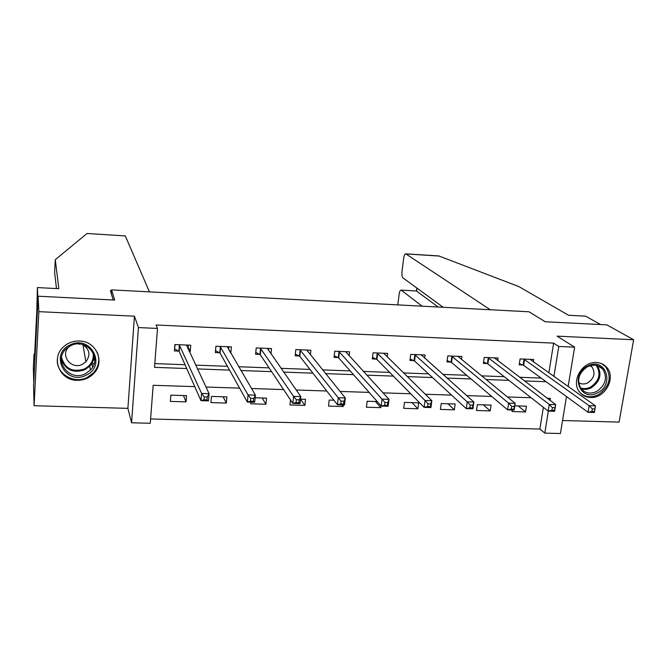 <?xml version="1.0" encoding="UTF-8"?>
<svg xmlns="http://www.w3.org/2000/svg" width="667" height="667" viewBox="0 0 667 667"><rect width="100%" height="100%" fill="white"/><g stroke="black" fill="none" stroke-linecap="round" stroke-linejoin="round"><path stroke-width="1" d="M77.072 380.307C83.734 380.382 89.311 378.081 93.822 373.412C105.353 361.981 96.248 341.062 79.423 341.004C73.553 340.854 68.426 342.646 64.024 346.39C50.333 357.454 59.413 380.523 77.072 380.307M590.487 397.49C605.144 398.708 616.558 377.264 606.536 367.158C603.885 364.282 600.517 362.723 596.431 362.498C582.349 361.222 570.76 381.241 579.398 391.762C582.141 395.339 585.834 397.249 590.487 397.49M194.772 386.652L153.168 385.284L150.275 423.262L131.574 422.795L138.436 327.58L157.487 328.439L154.527 367.342L186.735 368.526M127.889 408.354L134.434 316.183L38.861 311.664L38.119 296.206L33.575 385.968L34.075 405.728L127.889 408.354L131.574 422.795M562.556 420.518L619.093 422.103L633.65 339.761L557.095 336.143L574.629 347.165L568.151 386.526M566.491 396.582L560.413 433.517L544.789 433.125L548.341 411.089M150.6 418.968L539.878 429.048L544.789 433.125M38.861 311.664L34.075 405.728M38.119 296.206L114.666 300.067L111.572 289.878L529.006 311.781L545.231 321.761L606.837 324.862L633.65 339.761M111.572 289.878L111.314 293.713M539.878 429.048L543.355 407.312M512.256 410.005L512.023 411.556L525.529 411.956L526.438 406.186L514.799 405.819M491.095 405.086L477.347 404.661L476.496 410.497L490.228 410.905L491.095 405.086M455.177 403.977L441.212 403.543L440.403 409.421L454.352 409.838L455.177 403.977M418.684 402.843L404.485 402.401L403.71 408.337L417.892 408.754L418.684 402.843M377.214 401.559L367.15 401.242L366.425 407.229L380.84 407.654L381.057 405.911M333.909 400.217L329.198 400.067L328.514 406.103L343.163 406.536L343.355 404.936M305.528 399.333L300.517 399.174L304.869 405.403L305.528 399.333M290.495 399.925L289.962 404.961L304.869 405.403M250.925 402.151L250.767 403.793L265.925 404.244L266.542 398.124L255.144 397.774M226.888 396.898L211.456 396.415L210.905 402.61L226.313 403.068L226.888 396.898M186.552 395.648L170.852 395.156L170.352 401.409L186.035 401.876L186.552 395.648M548.866 372.861L553.627 343.13L156.086 325.004L157.487 328.439M154.811 363.59L185.051 364.724M195.631 365.124L227.439 366.316M238.711 366.742L269.084 367.884M281.024 368.326L309.988 369.418M322.57 369.885L350.192 370.919M363.39 371.419L389.695 372.403M403.485 372.92L428.522 373.862M442.888 374.395L466.692 375.296M481.607 375.855L504.219 376.697M519.668 377.28L541.12 378.081M533.358 361.881L533.733 359.505L520.093 358.929L519.193 364.841L522.87 364.982M497.707 360.614L498.099 358.012L484.234 357.437L483.367 363.39L487.11 363.54M461.472 359.363L461.872 356.503L447.79 355.92L446.957 361.923L450.767 362.081M424.637 358.137L425.062 354.969L410.739 354.377L409.947 360.43L413.815 360.589M387.185 356.953L387.627 353.41L373.07 352.801L372.319 358.913L376.255 359.071M349.108 355.836L349.575 351.826L334.767 351.209L334.067 357.37L338.061 357.537M310.372 354.819L310.88 350.217L295.815 349.583L295.164 355.803L299.225 355.97M299.466 355.978L299.883 355.995M270.977 353.977L271.519 348.574L256.203 347.932L255.594 354.21L259.73 354.377M230.765 353.21L231.482 346.907L215.9 346.256L215.341 352.585L219.551 352.751M189.22 351.534L190.228 351.576L190.754 345.206L174.904 344.547L174.395 350.934L178.673 351.109M134.434 316.183L138.436 327.58M553.627 343.13L558.763 346.456L574.629 347.165M550.075 400.358L550.392 398.374L547.324 398.274M531.115 397.74L507.379 396.957M491.704 396.44L466.692 395.614M451.584 395.114L425.254 394.247M410.739 393.772L383.041 392.855M369.134 392.396L340.028 391.437M326.755 391.004L296.19 389.995M283.583 389.578L251.509 388.519M239.595 388.127L205.961 387.018M553.927 376.455L558.763 346.456M197.424 368.918L229.548 370.102M240.929 370.518L271.594 371.644M283.65 372.086L312.898 373.161M325.596 373.628L353.477 374.646M366.8 375.137L393.347 376.113M407.262 376.622L432.524 377.555M447.023 378.081L471.035 378.964M486.085 379.515L508.896 380.357M524.47 380.932L546.115 381.724M518.176 405.928L525.529 411.956M483.333 404.844L490.228 410.905M447.941 403.752L454.352 409.838M411.981 402.635L417.892 408.754M375.438 401.501L380.84 407.654M341.863 404.886L343.163 406.536M262.164 397.991L265.925 404.244M223.153 396.782L226.313 403.068M228.614 349.316L230.907 353.21M183.475 395.548L186.035 401.876M188.161 347.207L190.228 351.576M94.731 359.621L93.18 360.38M94.289 363.065L92.088 364.157M592.321 408.879L591.871 411.522L594.405 411.597L594.856 408.954L592.321 408.879L589.153 405.686L595.473 405.878L594.347 412.473L588.027 412.281L589.153 405.686L523.787 359.088M530.065 359.346L595.473 405.878L594.856 408.954M591.871 411.522L588.027 412.281L523.67 365.366L519.376 363.615M594.405 411.597L594.347 412.473M587.61 366.075C605.152 356.378 615.366 384.442 597.574 392.805C580.265 402.61 569.601 374.637 587.61 366.075M596.682 391.471C605.786 385.001 607.77 377.489 602.635 368.934C598.499 364.774 593.438 364.049 587.469 366.742C578.673 372.836 576.496 380.123 580.932 388.603C585.067 393.355 590.312 394.314 596.682 391.471M578.606 382.583C581.424 384.35 584.5 384.434 587.835 382.833C594.205 378.331 595.614 373.07 592.054 367.058L590.395 365.599M580.957 393.547C586.06 397.407 591.846 397.815 598.299 394.764C609.646 386.685 612.081 377.33 605.603 366.708L601.701 363.682M69.985 345.022C90.454 334.209 107.195 365.808 86.243 375.112C66.116 386.051 48.766 354.569 69.985 345.022M85.584 373.628L90.454 370.052C102.935 358.071 86.16 337.319 70.544 345.789L66.617 348.432C52.435 360.138 69.543 382.508 85.584 373.628M79.815 344.064L79.34 344.314M69.36 346.431L69.151 346.615C59.38 354.861 71.344 370.418 82.558 364.232L85.885 361.814C90.795 354.927 89.67 349.158 82.5 344.505M57.487 358.179C55.078 373.07 73.704 384.784 87.435 377.322L93.605 372.728C98.908 366.508 100.108 359.688 97.207 352.284M490.278 309.746L405.744 253.835C404.802 253.877 404.119 255.319 403.693 258.146L402.009 271.469C401.709 274.712 402.018 276.847 402.943 277.864L443.205 307.279M438.819 255.945L518.851 286.585L568.551 315.266L585.601 316.158L600.55 324.546M416.35 290.987L401.109 290.137C400.2 290.17 399.55 291.546 399.141 294.255L397.799 304.894M401.376 290.27L422.119 306.17M417.008 288.144L416.625 291.12L438.136 307.012M125.221 235.926L87.177 233.492M56.462 288.569L54.611 272.261L55.286 259.671L58.821 288.686L37.385 287.569L37.944 299.541L33.742 382.75L33.35 367.7L34.034 354.11L34.2 359.788L34.451 358.079L36.768 312.073L37.385 287.569M86.927 233.567L55.286 259.671M34.651 354.135L34.034 354.11M149.45 291.863L125.338 236.018M113.19 299.992L110.414 290.679L111.514 290.737M552.376 407.645L551.942 410.313L554.519 410.397L554.952 407.72L552.376 407.645L549.249 404.419L555.694 404.627L554.611 411.281L548.182 411.089L549.249 404.419L487.986 357.595M494.364 357.862L555.694 404.627L554.952 407.72M551.942 410.313L548.182 411.089L487.885 363.924L483.558 362.106M554.519 410.397L554.611 411.281M458.071 356.486L515.182 403.343L514.149 410.063L507.595 409.863L451.509 362.456L447.148 360.564M511.272 409.088L513.898 409.163L514.315 406.47L511.681 406.386L511.272 409.088L507.595 409.863L508.621 403.143L451.592 356.078M511.681 406.386L508.621 403.143L515.182 403.343L514.315 406.47M513.898 409.163L514.149 410.063M421.394 355.244L421.444 354.819M470.235 405.111L469.843 407.829L472.519 407.912L472.911 405.194L470.235 405.111L467.217 401.834L473.903 402.043L472.92 408.821L466.241 408.621L467.217 401.834L414.607 354.536M421.202 354.811L473.903 402.043L472.911 405.194M469.843 407.829L466.241 408.621L414.532 360.972L410.138 358.996M472.519 407.912L472.92 408.821M384.117 353.944L384.2 353.268M427.997 403.81L427.622 406.553L430.357 406.637L430.724 403.894L427.997 403.81L425.037 400.5L431.857 400.717L430.924 407.562L424.12 407.362L425.037 400.5L377.005 352.968M383.708 353.252L431.857 400.717L430.724 403.894M427.622 406.553L424.12 407.362L376.938 359.455L372.511 357.395M430.357 406.637L430.924 407.562M346.215 352.685L346.331 351.692M384.951 402.476L384.601 405.253L387.385 405.336L387.735 402.568L384.951 402.476L382.058 399.141L389.003 399.366L388.127 406.278L381.19 406.07L382.058 399.141L338.769 351.376M345.589 351.659L389.003 399.366L387.735 402.568M384.601 405.253L381.19 406.07L338.719 357.921L334.25 355.761M387.385 405.336L388.127 406.278M307.67 351.484L307.829 350.083M341.079 401.125L340.754 403.927L343.588 404.01L343.914 401.209L341.079 401.125L338.244 397.757L345.323 397.982L344.505 404.969L337.435 404.752L338.244 397.757L299.892 349.758M306.82 350.042L345.323 397.982L343.914 401.209M340.754 403.927L337.435 404.752L299.85 356.353L295.339 354.085M343.588 404.01L344.505 404.969M268.476 350.408L268.668 348.457M296.348 399.741L296.048 402.576L298.933 402.66L299.241 399.833L296.348 399.741L293.58 396.348L300.8 396.582L300.042 403.627L292.83 403.41L293.58 396.348L260.347 348.107M267.4 348.399L300.8 396.582L299.241 399.833M296.048 402.576L292.83 403.41L260.313 354.761L255.769 352.376M298.933 402.66L300.042 403.627M228.598 349.516L228.839 346.798M215.516 350.584L215.933 346.256M250.734 398.341L250.458 401.2L253.41 401.284L253.685 398.424L250.734 398.341L248.041 394.914L255.403 395.147L254.702 402.268L247.357 402.051L248.041 394.914L220.118 346.431M227.289 346.732L255.403 395.147L253.685 398.424M250.458 401.2L247.357 402.051L220.102 353.143L215.549 350.634M253.41 401.284L254.702 402.268M188.011 348.974L188.327 345.106M174.596 348.399L175.196 344.556M204.219 396.898L203.969 399.791L206.978 399.883L207.229 396.998L204.219 396.898L201.601 393.447L209.105 393.688L208.471 400.875L200.975 400.65L201.601 393.447L179.19 344.722M186.493 345.031L209.105 393.688L207.229 396.998M203.969 399.791L200.975 400.65L179.19 351.501L174.846 348.974M206.978 399.883L208.471 400.875M524.587 359.455L523.67 365.366M524.062 359.196L523.145 365.091M597.248 365.566C602.234 374.045 600.25 381.449 591.287 387.785C587.844 389.503 584.442 389.853 581.099 388.828M580.465 387.936C583.783 389.061 587.168 388.761 590.629 387.043C599.425 380.757 601.267 373.52 596.165 365.316M93.955 354.736C94.164 359.054 92.763 362.865 89.745 366.166L84.934 369.71C73.537 373.528 65.683 370.152 61.356 359.58M61.564 357.487C65.007 368.826 72.703 372.628 84.634 368.893C91.154 365.224 93.989 359.863 93.147 352.801M439.503 256.07L405.97 253.927M488.753 357.971L487.885 363.924M488.252 357.704L487.377 363.657M452.343 356.453L451.509 362.456M451.859 356.186L451.025 362.189M415.324 354.911L414.532 360.972M414.866 354.644L414.074 360.697M377.689 353.352L376.938 359.455M377.255 353.076L376.505 359.188M339.428 351.759L338.719 357.921M339.011 351.484L338.302 357.645M300.509 350.133L299.85 356.353M300.117 349.867L299.458 356.078M260.93 348.491L260.313 354.761M260.564 348.216L259.947 354.485M220.669 346.815L220.102 353.143M220.327 346.54L219.76 352.868M179.706 345.114L179.19 351.501M179.398 344.839L178.881 351.217M592.054 367.058L589.978 365.716M597.39 365.608L602.635 368.934M85.885 361.814L82.941 344.714M93.897 354.561C94.147 358.938 92.763 362.806 89.745 366.166L90.454 370.052M92.571 367.234L91.846 363.34M401.109 290.137L416.416 290.995M416.441 291.004L416.825 288.011M439.094 255.961L405.744 253.835M125.271 235.926L87.077 233.492M300.492 350.117L299.833 356.336M260.897 348.449L260.28 354.719M220.619 346.748L220.052 353.076M179.648 345.022L179.131 351.409"/></g></svg>
